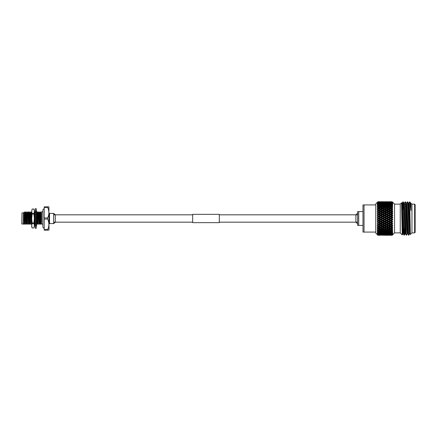 <?xml version="1.0" encoding="UTF-8"?>
<svg xmlns="http://www.w3.org/2000/svg" width="437" height="437" viewBox="0 0 437 437"><rect width="100%" height="100%" fill="white"/><g stroke="black" fill="none" stroke-linecap="round" stroke-linejoin="round"><path stroke-width="0.66" d="M357.646 214.824L219.298 214.824M192.679 214.824L53.636 214.824M357.646 222.176L219.298 222.176M192.679 222.176L53.636 222.176M35.424 228.349L35.424 208.651L36.227 208.651L36.227 228.349L35.424 228.349M36.227 212.573L36.692 213.835L36.227 214.518M35.424 213.753L34.96 215.031L35.424 214.725M34.96 215.031L35.424 215.239M36.227 210.241L36.692 211.688L36.227 211.95M35.424 212.224L34.96 212.147L35.424 211.06M35.118 211.776L35.424 210.241M36.282 211.918L36.692 212.147L36.227 212.224M36.533 211.776L36.692 212.147M36.227 224.427L36.347 224.088M35.37 225.082L34.96 224.853L35.118 225.224M34.96 224.853L35.424 224.776M36.227 226.759L36.692 225.312M35.424 225.05L34.96 225.312L35.424 226.759M36.227 225.94L36.692 224.853L36.227 224.776M35.424 222.482L34.96 223.165L35.424 224.427M36.227 223.247L36.692 221.969L36.227 221.761M36.227 222.275L36.692 221.969M35.424 218.396L34.96 219.237L35.424 219.833M36.227 218.604L36.692 217.763L36.227 217.167M34.365 226.83L33.955 227.95L32.109 227.945L33.955 227.95L34.365 225.716L34.365 226.83M31.699 226.83L31.699 225.716L32.109 227.945L31.699 226.83M32.109 209.05L33.955 209.05L32.109 209.05L31.699 211.284L32.109 209.05M32.109 223.487L32.109 222.957L33.955 222.957L33.955 223.487L32.109 223.487L31.699 225.716L31.699 211.284L32.109 213.513L33.955 213.513L33.955 214.043L32.109 214.043L32.109 213.513M33.955 214.043L34.365 218.5L34.365 210.17L33.955 209.05L34.365 211.284L33.955 213.513M33.955 223.487L34.365 225.716L34.365 218.5L33.955 222.957M32.109 214.043L31.699 218.5L32.109 222.957M49.004 224.115A0.53 0.53 0 0 1 49.534 223.586L53.636 223.586L53.636 213.414L49.534 213.414L49.534 223.586M49.004 212.885A0.53 0.53 0 0 0 49.534 213.414M48.906 206.854L49.004 230.031L47.66 230.146L47.66 229.578C49.294 226.082 49.294 222.58 47.66 219.068L47.66 217.932C49.294 214.436 49.294 210.934 47.66 207.422L47.66 206.854L48.906 206.854L44.213 206.854L44.213 207.422L47.66 207.422M48.698 222.253L48.906 224.389M22.008 212.912L21.85 223.93L23.445 224.088L23.445 212.912L22.008 212.912L22.008 224.088M42.881 210.175L42.881 226.825L42.881 224.088L41.63 224.088L41.63 211.792L42.881 211.792L42.881 210.175A1.333 1.333 0 0 1 44.213 208.842M23.445 212.912L24.346 212.011L24.674 224.088L24.51 215.507M23.937 224.088L23.445 224.088L23.827 224.088L23.549 212.885L24.51 220.499M36.096 211.858L36.653 212.819L37.38 211.847L38.134 212.819L39.04 211.847L39.767 212.819L40.521 211.847L41.089 212.819L41.63 222.564M34.365 211.934L34.998 219.166M24.942 224.088L25.504 224.088L24.805 212.803L25.548 211.847L26.302 212.819L27.028 211.847L27.782 212.819L28.503 211.847L29.257 212.819L29.984 211.847L30.737 212.819L31.464 211.847L31.699 212.021M25.548 211.847L26.149 224.088L27.629 224.088L27.028 211.847M25.734 211.847L26.422 224.088M27.209 211.847L27.629 224.088M28.503 211.847L29.11 224.088L30.59 224.088L29.984 211.847M28.689 211.847L29.383 224.088M30.169 211.847L30.59 224.088M31.464 211.847L31.699 214.911M34.419 211.847L34.971 223.149M34.971 223.198L35.304 224.088M35.004 219.292L35.146 222.897M35.189 223.788L35.299 224.088M36.271 218.522L36.391 221.838M36.413 222.395L36.506 224.088L37.981 224.088L37.38 211.847M36.298 214.403L36.413 217.407M36.446 218.21L36.582 221.92M36.588 222.122L36.774 224.088M37.566 211.847L37.981 224.088M38.86 211.847L39.461 224.088L40.941 224.088L40.335 211.847M39.04 211.847L39.734 224.088M40.521 211.847L40.941 224.088M24.822 212.819L24.346 212.011M23.827 224.088L24.674 224.088M23.549 215.135L24.024 224.088M26.302 212.819L26.985 224.088M27.902 224.088L29.11 224.088M27.782 212.819L28.465 224.088M29.257 212.819L29.94 224.088M30.858 224.088L32.065 224.088M30.737 212.819L31.42 224.088M34.365 224.001L35.026 224.088M35.424 213.158L35.162 212.803L35.342 214.354M35.386 215.222L35.424 216.107M36.653 212.819L37.336 224.088M38.254 224.088L39.461 224.088M38.134 212.819L38.817 224.088M39.614 212.819L40.291 224.088M41.127 224.088L41.63 224.088M41.63 212.153L41.089 212.819M23.549 212.885L24.21 224.088M25.504 224.088L26.149 224.088M24.991 212.803L25.69 224.088M26.471 212.803L27.17 224.088M27.952 212.803L28.645 224.088M29.432 212.803L30.126 224.088M30.907 212.803L31.606 224.088M34.365 221.406L34.561 224.088M36.823 212.803L37.522 224.088M38.303 212.803L39.002 224.088M39.783 212.803L40.477 224.088M41.264 212.803L41.63 218.5M36.042 224.088L36.506 224.088M47.66 219.068L44.213 219.068L44.213 217.932L47.66 217.932M44.213 217.932L44.213 207.422M47.66 230.146L44.213 230.146L44.213 229.578L47.66 229.578M44.213 229.578L44.213 219.068M42.881 226.825A1.333 1.333 0 0 0 44.213 228.158M53.636 218.5L53.636 213.414A5.856 5.856 0 0 1 55.291 214.824L55.291 222.176A5.856 5.856 0 0 1 53.636 223.586L53.636 218.5M192.679 222.652L192.679 214.349L219.298 214.349L219.298 222.652L192.679 222.652M377.923 218.5L377.322 217.855L377.923 218.5M377.923 217.692L377.923 217.205L378.71 216.79L379.955 217.446L378.71 218.107L377.322 217.855L379.955 219.554L378.71 220.21L377.923 219.795L377.923 219.308L378.71 218.893M379.955 217.446L380.572 217.484L378.584 216.473L377.322 217.118L377.923 216.419L377.322 217.118L377.923 217.205M377.923 216.419L377.322 215.834L377.923 216.419M377.923 215.599L377.322 215.834L377.923 215.599L377.923 215.119L377.322 215.108L377.923 215.119L377.322 215.108L377.923 214.349L377.322 215.108L378.584 214.48L379.955 215.359L378.71 216.009L377.923 215.599M377.923 214.349L377.322 213.857L377.923 214.349M377.841 213.595L377.41 213.813M377.923 213.551L377.923 213.087L377.322 213.152L378.71 212.693L379.955 213.316L378.71 213.95L377.923 213.551M377.923 212.344L377.322 213.152L377.923 212.344L377.322 211.95L377.923 212.344M377.841 211.634L377.322 211.95L378.71 212.693M377.923 211.579L377.923 211.137L377.322 211.284L378.71 210.765L379.955 211.361L378.71 211.961L377.923 211.579M377.923 210.437L377.322 211.284L377.923 210.437M377.322 210.148L377.923 209.722L377.322 210.148L377.923 210.399M377.923 209.722L377.923 209.307L377.322 209.525L378.71 208.962L379.955 209.514L378.71 210.077L377.923 209.722M377.923 208.662L377.322 209.525L377.923 208.662M377.923 208.001L377.923 207.624L378.71 207.307L379.955 207.81L378.71 208.329L377.923 208.001L377.322 208.482L377.923 208.624M377.322 207.908L377.923 207.034L377.322 207.908L377.923 207.624M377.923 206.444L378.71 205.832L379.955 206.275L378.71 206.734L377.923 206.444L377.322 206.969L377.923 207.001M377.322 206.461L377.923 205.592L377.322 206.461L377.923 206.111M377.923 205.079L378.71 204.554L379.955 204.931L378.71 205.33L377.923 205.079L377.322 205.641L377.923 205.565M377.923 204.352L377.322 205.204L377.923 204.789M377.923 203.921L378.71 203.495L379.955 203.806L377.923 203.921L377.322 204.511L377.923 204.33M377.923 203.336L377.322 204.155L377.923 203.686M377.923 202.997L378.71 202.675L379.955 202.905L377.923 202.997L377.322 203.604L377.923 203.314M377.923 202.32L379.955 202.255L377.923 202.32L377.322 202.932L377.923 202.544L377.322 203.336L377.923 202.817M377.923 201.894L379.955 201.861L377.923 201.894L377.322 202.752L377.923 202.194M377.322 202.336L377.923 201.834M375.765 204.926L375.765 232.074L362.972 232.074L362.972 204.926L375.765 204.926L375.765 203.888L377.923 201.73L379.972 201.747M392.175 215.976L391.366 216.397L392.541 217.315L392.175 215.976L392.776 215.326L392.175 214.742L392.492 215.468L382.561 210.71L382.681 210.077L381.441 209.514L382.681 208.962L383.926 209.514L382.681 210.077M392.175 211.934L391.366 212.327L392.541 213.283L392.175 211.934L392.776 211.486L392.175 210.798L392.492 211.617L390.503 210.71L390.623 210.077L389.383 209.514L390.623 208.962L391.869 209.514L390.623 210.077M391.388 208.635L392.541 209.58L392.175 208.302L392.776 208.083L392.175 207.335L392.492 208.192L391.869 207.81L390.623 208.329L389.383 207.81L390.623 207.307L391.869 207.81M392.175 205.308L391.366 205.576L392.541 206.439L392.175 205.854L392.175 205.308L392.776 205.505L392.175 204.571L392.541 205.139M392.175 204.117L391.366 204.341L392.776 204.401L392.175 203.511L392.175 203.15L392.776 203.522L392.175 201.949L392.776 202.44L392.175 201.741L391.366 201.763L392.175 201.741M392.175 206.712L391.366 207.018L392.175 207.335L392.175 206.712L392.776 206.81L392.541 206.439L390.623 206.734L389.383 206.275L390.623 205.832L391.869 206.275M392.776 209.716L390.503 210.71L391.869 211.361L390.623 211.961L389.383 211.361L390.563 210.738M392.175 210.05L391.366 210.421L392.175 210.798L392.541 209.842M392.175 213.917L391.366 214.327L392.175 214.742L392.175 213.917L392.776 213.365L386.532 210.71L386.652 210.077L385.407 209.514L386.652 208.962L387.898 209.514L386.652 210.077M391.869 219.554L390.623 220.21L389.383 219.554L390.623 218.893L392.492 219.516L392.175 218.074L392.776 217.342L378.65 210.738M400.243 232.877L394.567 232.877L394.567 204.123L400.243 204.123M415.15 204.658L415.15 232.342L414.62 232.877L414.62 204.123L415.15 204.658M411.954 232.877L414.62 232.877M411.954 204.123L414.62 204.123M402.237 203.079L402.936 201.872C403.318 200.834 403.69 236.166 404.056 235.139L403.346 233.921L403.083 229.409L402.253 203.068L401.696 203.068L401.608 203.538M404.056 235.139L403.22 201.861L403.93 203.079L404.471 203.068L405.301 229.409L405.569 233.921L406.263 235.128C405.907 236.166 405.536 200.834 405.165 201.861L405.716 206.756L406.279 235.139M402.592 209.733L402.936 201.872L403.22 201.861M407.797 233.932L407.24 233.932L406.967 229.409L406.148 203.079L405.438 201.861M408.497 235.139L408.48 235.128C408.125 236.166 407.754 200.834 407.388 201.861L407.655 201.861C408.021 200.971 408.404 236.341 408.764 235.139L407.787 233.921L407.519 229.409L406.689 203.068L407.388 201.861M405.165 201.861L404.454 203.079M404.684 227.267L404.329 235.139L405.039 233.921M409.726 201.861L409.726 202.834L409.595 201.872L410.075 202.211L410.933 210.53L410.583 203.079L410.075 202.211M407.666 201.872L408.366 203.079L408.628 207.591L409.464 233.932L408.764 235.139M410.933 203.385L411.954 204.095L411.954 232.905L410.354 234.511L409.726 202.834M410.572 203.068L410.933 203.068L410.933 210.53M400.243 232.905L400.243 204.095L401.537 202.795L402.242 234.909L400.243 232.905M392.776 219.658L391.366 218.5L392.175 218.074M389.88 218.5L388.64 219.161L387.395 218.5L388.64 217.839L390.503 218.5L378.584 212.546L378.71 211.961M385.909 218.5L384.664 219.161L383.424 218.5L384.664 217.839L386.532 218.5L377.322 213.857M381.943 218.5L380.698 219.161L379.453 218.5L380.698 217.839L382.561 218.5L379.453 216.397L380.698 215.747L381.943 216.397L380.698 217.052M358.711 211.579L358.711 225.421L357.646 225.421L357.646 211.579L362.972 211.579M362.972 225.421L358.711 225.421M364.037 204.926L364.037 232.074M389.383 211.361L387.898 211.361L386.652 211.961L385.407 211.361L386.652 210.765L388.52 211.617L388.64 211.005L387.395 210.421L388.64 209.847L389.88 210.421L388.64 211.005M380.698 201.736L381.943 201.763L380.698 201.736M379.704 201.73L377.923 201.73M382.681 201.79L381.687 201.73M382.004 201.828L379.365 201.823M383.943 201.747L381.414 201.747M386.647 201.79L385.658 201.73M383.424 201.763L385.909 201.763L383.336 201.823M379.453 202.025L381.943 202.025L379.25 202.167M380.572 202.839L380.698 202.162M382.561 202.615L382.681 201.954M387.919 201.747L385.385 201.747M391.623 201.73L389.629 201.73M390.623 201.79L390.957 201.736M387.395 201.763L389.88 201.763L387.308 201.823M385.407 201.861L387.898 201.861L385.265 201.965M383.424 202.025L385.909 202.025L383.222 202.167M381.441 202.255L383.926 202.255L381.184 202.429M379.453 202.55L381.943 202.55L379.147 202.757M379.955 202.905L380.572 203.467L380.698 202.768M381.943 202.55L382.561 203.123L382.681 202.435M384.544 202.839L384.664 202.162M386.532 202.615L386.652 201.954M388.64 201.916L387.395 202.025L388.64 201.818M391.885 201.747L389.356 201.747M392.175 201.796L391.279 201.823M385.407 202.255L387.898 202.255L385.155 202.429M383.424 202.55L385.909 202.55L383.123 202.757M381.441 202.905L383.926 202.905L381.091 203.139M379.453 203.325L381.943 203.325L379.054 203.582M379.955 203.806L380.572 204.33L380.698 203.62M381.943 203.325L382.561 203.871L382.681 203.161M383.926 202.905L384.544 203.467L384.664 202.768M385.909 202.55L386.532 203.123L386.652 202.435M388.52 202.839L388.64 202.162M390.503 202.615L390.623 201.954M392.175 202.113L391.366 202.025L392.175 201.949M389.383 202.255L391.869 202.255L389.127 202.429M387.395 202.55L389.88 202.55L387.095 202.757M385.407 202.905L387.898 202.905L385.057 203.139M383.424 203.325L385.909 203.325L383.025 203.582M381.441 203.806L382.681 203.495L383.926 203.806L382.681 204.134L381.441 203.806L380.572 204.33M379.453 204.341L380.698 203.997L381.943 204.341L380.698 204.702L379.453 204.341L378.584 204.849L378.71 204.134M379.955 204.931L380.572 205.417L380.698 204.702M381.943 204.341L382.561 204.849L382.681 204.134M383.926 203.806L384.544 204.33L384.664 203.62M385.909 203.325L386.532 203.871L386.652 203.161M387.898 202.905L388.52 203.467L388.64 202.768M389.88 202.55L390.503 203.123L390.623 202.435M392.175 202.686L391.366 202.55L392.175 202.424M389.383 202.905L391.869 202.905L389.028 203.139M387.395 203.325L389.88 203.325L387.002 203.582M385.407 203.806L386.652 203.495L387.898 203.806L386.652 204.134L385.407 203.806L384.544 204.33M383.424 204.341L384.664 203.997L385.909 204.341L384.664 204.702L383.424 204.341L382.561 204.849M381.441 204.931L382.681 204.554L383.926 204.931L382.681 205.33L381.441 204.931L380.572 205.417M379.453 205.576L380.698 205.166L381.943 205.576L380.698 206.007L379.453 205.576L378.584 206.04L378.71 205.33M379.955 206.275L380.572 206.712L380.698 206.007M381.943 205.576L382.561 206.04L382.681 205.33M383.926 204.931L384.544 205.417L384.664 204.702M385.909 204.341L386.532 204.849L386.652 204.134M387.898 203.806L388.52 204.33L388.64 203.62M389.88 203.325L390.503 203.871L390.623 203.161M391.869 202.905L392.492 203.467M391.366 202.55L391.066 202.757M392.175 203.511L391.366 203.325L392.175 203.15M389.383 203.806L390.623 203.495L391.869 203.806L390.623 204.134L389.383 203.806L388.52 204.33M387.395 204.341L388.64 203.997L389.88 204.341L388.64 204.702L387.395 204.341L386.532 204.849M385.407 204.931L386.652 204.554L387.898 204.931L386.652 205.33L385.407 204.931L384.544 205.417M383.424 205.576L384.664 205.166L385.909 205.576L384.664 206.007L383.424 205.576L382.561 206.04M381.441 206.275L382.681 205.832L383.926 206.275L382.681 206.734L381.441 206.275L380.572 206.712M379.453 207.018L380.698 206.548L381.943 207.018L380.698 207.509L379.453 207.018L378.584 207.433L378.71 206.734M379.955 207.81L380.572 208.192L380.698 207.509M381.943 207.018L382.561 207.433L382.681 206.734M383.926 206.275L384.544 206.712L384.664 206.007M385.909 205.576L386.532 206.04L386.652 205.33M387.898 204.931L388.52 205.417L388.64 204.702M389.88 204.341L390.503 204.849L390.623 204.134M391.869 203.806L392.492 204.33M391.366 203.325L390.968 203.582M389.383 204.931L390.623 204.554L391.869 204.931L390.623 205.33L389.383 204.931L388.52 205.417M387.395 205.576L388.64 205.166L389.88 205.576L388.64 206.007L387.395 205.576L386.532 206.04M385.407 206.275L386.652 205.832L387.898 206.275L386.652 206.734L385.407 206.275L384.544 206.712M383.424 207.018L384.664 206.548L385.909 207.018L384.664 207.509L383.424 207.018L382.561 207.433M381.441 207.81L382.681 207.307L383.926 207.81L382.681 208.323L381.441 207.81L380.572 208.192M377.967 208.64L378.584 208.995L380.698 208.116L381.943 208.64L380.698 209.181L379.655 208.553L378.71 208.962M379.955 209.514L380.572 209.836L380.698 209.181M381.943 208.64L382.561 208.995L382.681 208.323M383.926 207.81L384.544 208.192L384.664 207.509M385.909 207.018L386.532 207.433L386.652 206.734M387.898 206.275L388.52 206.712L388.64 206.007M389.88 205.576L390.503 206.04L390.623 205.33M391.869 204.931L392.492 205.417M391.366 204.341L390.503 204.849M387.395 207.018L388.64 206.548L389.88 207.018L388.64 207.509L387.395 207.018L386.532 207.433M385.407 207.81L386.652 207.307L387.898 207.81L386.652 208.329L385.407 207.81L384.544 208.192M381.441 209.514L384.664 208.116L385.909 208.64L384.664 209.181L383.637 208.553L382.681 208.962M379.453 210.421L380.698 209.847L381.943 210.421L380.698 211.005L379.453 210.421L378.628 210.727M381.441 211.361L382.681 210.771L383.926 211.361L382.681 211.961L381.441 211.361L379.955 211.361L380.572 211.617L380.698 211.005M381.943 210.421L382.621 210.738M377.967 210.421L378.584 210.71L380.698 209.847M383.926 209.514L384.544 209.836L384.664 209.181M385.909 208.64L386.532 208.995L386.652 208.329M387.898 207.81L388.52 208.192L388.64 207.509M389.88 207.018L390.503 207.433L390.623 206.734M389.383 206.275L388.52 206.712M391.366 205.576L390.503 206.04M385.407 209.514L388.64 208.116L389.88 208.64L388.64 209.181L387.608 208.553L386.652 208.962M383.424 210.421L384.664 209.847L385.909 210.421L384.664 211.005L383.424 210.421L382.561 210.71L384.544 211.617L384.664 211.005M379.453 212.327L380.698 211.716L381.943 212.327L380.698 212.945L379.453 212.327L377.322 213.152M381.943 212.327L382.561 212.546L382.681 211.961M384.664 209.847L380.698 211.716M385.909 210.421L386.598 210.738M387.898 209.514L388.52 209.836L388.64 209.181M389.88 208.64L390.503 208.995L390.623 208.329M389.383 207.81L388.52 208.192M391.366 207.018L390.503 207.433M379.955 213.316L380.572 213.502L380.698 212.945M379.453 214.327L380.698 213.693L381.943 214.327L380.698 214.971L379.453 214.327L378.584 214.48L378.71 213.95M377.923 215.119L378.71 214.709M391.208 208.706L392.175 208.302M383.424 212.327L384.664 211.716L385.909 212.327L384.664 212.945L383.424 212.327L382.561 212.546L383.926 213.316L382.681 213.95L381.441 213.316L382.681 212.693M383.926 213.316L384.544 213.502L384.664 212.945M385.909 212.327L386.532 212.546L386.652 211.961M385.407 211.361L384.664 211.716M387.395 210.421L386.576 210.727M389.88 210.421L390.541 210.727M389.383 209.514L388.64 209.847M391.869 209.514L392.661 209.776M381.441 213.316L390.623 208.962M379.955 215.359L380.572 215.468L380.698 214.971M381.943 214.327L382.561 214.48L382.681 213.95M377.967 214.327L378.584 214.48L380.698 213.693M381.441 215.359L382.681 214.714L383.926 215.359L382.681 216.009L381.441 215.359L380.572 215.468L380.698 215.747M387.395 212.327L388.64 211.716L389.88 212.327L388.64 212.945L387.395 212.327L386.532 212.546L387.898 213.316L386.652 213.95L385.407 213.316L386.652 212.693M383.424 214.327L384.664 213.693L385.909 214.327L384.664 214.971L383.424 214.327L382.681 214.714M385.909 214.327L386.532 214.48L386.652 213.95M385.407 213.316L384.664 213.693M387.898 213.316L388.52 213.502L388.64 212.945M389.88 212.327L390.503 212.546L390.623 211.961M391.366 210.421L388.64 211.716M391.869 211.361L392.541 211.655M379.453 216.397L378.584 216.473L378.71 216.79M381.943 216.397L382.561 216.473L382.681 216.009M383.926 215.359L384.544 215.468L384.664 214.971M383.424 216.397L384.664 215.747L385.909 216.397L384.664 217.052L383.424 216.397L382.561 216.473L383.926 217.446L382.681 218.107L381.441 217.446L382.681 216.79M389.383 213.316L390.623 212.693L391.869 213.316L390.623 213.95L389.383 213.316L388.52 213.502L389.88 214.327L388.64 214.971L387.395 214.327L388.64 213.693M385.407 215.359L386.652 214.709L387.898 215.359L386.652 216.009L385.407 215.359L384.544 215.468L384.664 215.747M387.898 215.359L388.52 215.468L388.64 214.971M387.395 214.327L386.652 214.709M389.88 214.327L390.503 214.48L390.623 213.95M391.869 213.316L392.541 213.578M391.366 212.327L390.623 212.693M392.776 211.748L384.544 215.468L380.572 217.484L380.698 217.839M379.955 219.554L380.572 219.516L378.584 218.5L378.71 218.107M381.943 220.603L380.698 221.253L379.453 220.603L380.698 219.948L382.561 220.527L380.572 219.516L380.698 219.161M379.453 218.5L377.322 219.145L377.923 219.308L377.339 219.15M383.926 219.554L382.681 220.21L381.441 219.554L382.681 218.893L384.544 219.516L382.561 218.5L382.681 218.107M381.441 217.446L377.967 218.5M383.926 217.446L384.544 217.484L384.664 217.052M385.909 216.397L386.532 216.473L386.652 216.009M385.407 217.446L386.652 216.79L387.898 217.446L386.652 218.107L385.407 217.446L384.544 217.484L384.664 217.839M377.923 221.401L378.71 220.991L379.955 221.641L378.71 222.291L377.923 221.881L377.923 221.401L377.322 221.166L377.923 220.581L377.322 221.166L377.923 221.401M389.383 215.359L390.623 214.709L391.869 215.359L390.623 216.009L389.383 215.359L388.52 215.468L389.88 216.397L388.64 217.052L387.395 216.397L388.64 215.747M389.88 216.397L390.503 216.473L390.623 216.009M391.869 215.359L392.541 215.578M391.366 214.327L390.623 214.709M392.776 213.638L386.532 216.473L386.652 216.79M379.955 221.641L380.572 221.532L378.584 220.527L378.71 220.991M381.943 222.673L380.698 223.307L379.453 222.673L380.698 222.029L381.943 222.673L382.561 222.52L380.572 221.532L380.698 221.253M379.453 220.603L377.322 219.882L377.923 220.581L377.322 219.882L377.923 219.795M381.441 219.554L380.572 219.516L380.698 219.948M383.926 221.641L382.681 222.286L381.441 221.641L382.681 220.991L383.926 221.641L384.544 221.532L382.561 220.527L382.681 220.21M383.424 218.5L382.561 218.5L382.681 218.893M385.909 220.603L384.664 221.253L383.424 220.603L384.664 219.948L386.532 220.527L384.544 219.516L384.664 219.161M387.898 219.554L386.652 220.21L385.407 219.554L386.652 218.893L388.52 219.516L386.532 218.5L386.652 218.107M387.898 217.446L388.52 217.484L388.64 217.052M387.395 216.397L386.532 216.473L378.71 220.21M377.41 223.187L377.923 223.449L378.71 223.05L379.955 223.684L378.71 224.307L377.923 223.913L377.841 223.405M389.383 217.446L390.623 216.79L391.869 217.446L390.623 218.107L389.383 217.446L388.52 217.484L388.64 217.839M391.869 217.446L392.541 217.621M391.366 216.397L390.503 216.473L390.623 216.79M392.776 215.61L386.532 218.5L386.652 218.893M379.955 223.684L380.572 223.498L378.584 222.52L378.71 223.05M381.943 224.673L380.698 225.284L379.453 224.673L380.698 224.055L381.943 224.673L382.561 224.454L380.698 223.307M379.453 222.673L377.322 221.892L377.923 221.881M381.441 221.641L380.572 221.532L380.698 222.029M383.926 223.684L382.681 224.307L381.441 223.684L382.681 223.05L383.926 223.684L384.544 223.498L382.681 222.286M383.424 220.603L382.561 220.527L382.681 220.991M385.909 222.673L384.664 223.307L383.424 222.673L384.664 222.029L385.909 222.673L386.532 222.52L384.544 221.532L384.664 221.253M385.407 219.554L384.544 219.516L384.664 219.948M387.898 221.641L386.652 222.291L385.407 221.641L386.652 220.991L387.898 221.641L388.52 221.532L386.532 220.527L386.652 220.21M389.88 220.603L388.64 221.253L387.395 220.603L388.64 219.948L390.503 220.527L388.52 219.516L388.64 219.161M387.395 218.5L386.532 218.5L378.71 222.291M392.661 219.521L390.503 218.5L390.623 218.107M377.339 225.055L377.923 225.421L378.71 225.039L379.955 225.639L378.71 226.235L377.923 225.863L377.841 225.366M392.776 217.631L390.503 218.5L390.623 218.893M379.955 225.639L380.572 225.383L378.584 224.454L378.71 225.039M381.943 226.579L380.698 227.153L379.453 226.579L380.698 225.995L381.943 226.579L382.561 226.29L380.698 225.284M379.453 224.673L377.923 223.913M381.441 223.684L380.572 223.498L380.698 224.055M383.926 225.639L382.681 226.229L381.441 225.639L382.681 225.039L383.926 225.639L384.544 225.383L382.681 224.307M383.424 222.673L382.561 222.52L382.681 223.05M385.909 224.673L384.664 225.284L383.424 224.673L384.664 224.055L385.909 224.673L386.532 224.454L384.664 223.307M385.407 221.641L384.544 221.532L384.664 222.029M387.898 223.684L386.652 224.307L385.407 223.684L386.652 223.05L387.898 223.684L388.52 223.498L386.652 222.291M387.395 220.603L386.532 220.527L386.652 220.991M389.88 222.673L388.64 223.307L387.395 222.673L388.64 222.029L389.88 222.673L390.503 222.52L388.52 221.532L388.64 221.253M389.383 219.554L388.52 219.516L388.64 219.948M391.869 221.641L390.623 222.291L389.383 221.641L390.623 220.991L391.869 221.641L392.492 221.532L390.503 220.527L390.623 220.21M391.366 218.5L390.503 218.5L378.71 224.307M392.776 221.674L391.366 220.603L392.541 219.685M392.175 221.024L392.175 220.177M377.923 227.278L378.71 226.923L379.955 227.486L378.71 228.038L377.388 226.896M379.955 227.486L380.572 227.164L378.584 226.29L378.71 226.923M381.943 228.36L380.698 228.884L379.453 228.36L380.698 227.819L381.943 228.36L382.561 228.005L380.698 227.153M379.453 226.579L378.65 226.262M381.441 225.639L380.572 225.383L380.698 225.995M383.926 227.486L382.681 228.038L381.441 227.486L382.681 226.923L383.926 227.486L384.544 227.164L382.621 226.262M383.424 226.579L384.664 225.995L385.909 226.579L384.664 227.153L382.599 226.273M383.424 224.673L382.561 224.454L382.681 225.039M385.909 226.579L386.532 226.29L384.664 225.284M385.407 223.684L384.544 223.498L384.664 224.055M387.898 225.639L386.652 226.235L385.407 225.639L386.652 225.039L387.898 225.639L388.52 225.383L386.652 224.307M387.395 222.673L386.532 222.52L386.652 223.05M389.88 224.673L388.64 225.284L387.395 224.673L388.64 224.055L389.88 224.673L390.503 224.454L388.64 223.307M389.383 221.641L388.52 221.532L388.64 222.029M391.869 223.684L390.623 224.307L389.383 223.684L390.623 223.05L391.869 223.684L392.492 223.498L390.623 222.291M391.366 220.603L390.503 220.527L390.623 220.991M392.776 223.635L391.366 222.673L392.541 221.723M392.175 223.083L392.175 222.258M379.474 228.365L378.584 228.005L378.71 228.671L379.955 229.19L378.71 229.693L377.923 229.376L377.923 228.999L378.71 228.671M379.955 229.19L380.572 228.808L380.698 229.491L381.943 229.982L380.698 230.452L379.453 229.982L380.698 229.491M379.294 228.294L377.322 227.475L377.923 227.693L377.322 227.475L377.923 228.376L377.322 227.475M381.441 227.486L380.572 227.164L380.698 227.819M383.457 228.371L382.681 228.038M385.407 225.639L384.544 225.383L382.561 226.29L382.681 226.923M385.909 228.36L384.664 228.884L383.424 228.36L384.664 227.819L385.909 228.36L386.532 228.005L384.664 227.153M387.395 224.673L386.532 224.454L384.544 225.383L384.664 225.995M387.898 227.486L386.652 228.038L385.407 227.486L386.652 226.923L387.898 227.486L388.52 227.164L386.598 226.262M387.395 226.579L388.64 225.995L389.88 226.579L388.64 227.153L386.576 226.273M389.383 223.684L388.52 223.498L386.532 224.454L386.652 225.039M389.88 226.579L390.503 226.29L388.64 225.284M391.366 222.673L390.503 222.52L388.52 223.498L388.64 224.055M391.869 225.639L390.623 226.235L389.383 225.639L390.623 225.039L391.869 225.639L392.492 225.383L390.623 224.307M392.661 221.554L390.503 222.52L390.623 223.05M392.776 225.514L391.366 224.673L392.541 223.717M392.661 225.432L392.175 225.066L392.175 224.274M383.276 228.3L382.561 228.005L382.681 228.677L383.926 229.19L382.681 229.693L381.441 229.19L382.681 228.677M377.923 230.556L378.71 230.266L379.955 230.725L378.71 231.168L377.923 230.889L377.322 230.031L377.923 229.999M379.955 230.725L380.572 230.288L380.698 230.993L381.943 231.424L380.698 231.834L379.453 231.424L380.698 230.993M379.453 229.982L378.584 229.567L378.71 230.266M381.943 229.982L382.561 229.567L382.681 230.266L383.926 230.725L382.681 231.168L381.441 230.725L382.681 230.266M381.441 229.19L380.572 228.808M383.926 229.19L384.544 228.808L384.664 229.491L385.909 229.982L384.664 230.452L383.424 229.982L384.664 229.491M385.407 227.486L384.544 227.164L384.664 227.819M387.422 228.371L386.652 228.038M389.383 225.639L388.52 225.383L386.532 226.29L386.652 226.923M389.88 228.36L388.64 228.884L387.395 228.36L388.64 227.819L389.88 228.36L390.503 228.005L388.64 227.153M391.366 224.673L390.503 224.454L388.52 225.383L388.64 225.995M391.869 227.486L390.623 228.038L389.383 227.486L390.623 226.923L391.869 227.486L392.492 227.164L390.563 226.262M392.776 227.284L390.541 226.273M392.661 223.531L390.503 224.454L390.623 225.039M391.366 226.579L392.541 225.623L392.175 226.95L392.661 227.224M387.242 228.294L386.532 228.005L386.652 228.671L387.898 229.19L386.652 229.693L385.407 229.19L386.652 228.671M377.923 231.921L378.71 231.67L379.955 232.069L378.71 232.446L377.923 232.211L377.322 231.359L377.923 231.435M379.955 232.069L380.572 231.583L380.698 232.298L381.943 232.659L380.698 233.003L379.453 232.659L380.698 232.298M379.453 231.424L378.584 230.96L378.71 231.67M381.943 231.424L382.561 230.96L382.681 231.67L383.926 232.069L382.681 232.446L381.441 232.069L382.681 231.67M381.441 230.725L380.572 230.288M383.926 230.725L384.544 230.288L384.664 230.993L385.909 231.424L384.664 231.834L383.424 231.424L384.664 230.993M383.424 229.982L382.561 229.567M385.909 229.982L386.532 229.567L386.652 230.266L387.898 230.725L386.652 231.168L385.407 230.725L386.652 230.266M385.407 229.19L384.544 228.808M387.898 229.19L388.52 228.808L388.64 229.491L389.88 229.982L388.64 230.452L387.395 229.982L388.64 229.491M389.383 227.486L388.52 227.164L388.64 227.819M391.388 228.365L390.623 228.038M392.776 225.252L390.503 226.29L390.623 226.923M391.208 228.294L391.568 228.447L392.541 227.42L392.175 228.698L390.503 228.005L390.623 228.671L391.869 229.19L390.623 229.693L389.383 229.19L390.623 228.671M377.923 233.079L379.955 233.194L377.923 233.314L377.322 232.489L377.923 232.67M379.955 233.194L380.572 232.67L380.698 233.38L381.943 233.675L379.453 233.675L380.698 233.38M379.453 232.659L378.584 232.151L378.71 232.866M381.943 232.659L382.561 232.151L382.681 232.866L383.926 233.194L382.681 233.505L381.441 233.194L382.681 232.866M381.441 232.069L380.572 231.583M383.926 232.069L384.544 231.583L384.664 232.298L385.909 232.659L384.664 233.003L383.424 232.659L384.664 232.298M383.424 231.424L382.561 230.96M385.909 231.424L386.532 230.96L386.652 231.67L387.898 232.069L386.652 232.446L385.407 232.069L386.652 231.67M385.407 230.725L384.544 230.288M387.898 230.725L388.52 230.288L388.64 230.993L389.88 231.424L388.64 231.834L387.395 231.424L388.64 230.993M387.395 229.982L386.532 229.567M389.88 229.982L390.503 229.567L390.623 230.266L391.869 230.725L390.623 231.168L389.383 230.725L390.623 230.266M389.383 229.19L388.52 228.808M391.869 229.19L392.776 228.917L392.175 228.698M391.366 229.982L392.541 229.075L392.175 230.288L390.503 229.567M377.923 234.003L379.955 234.095L377.923 234.183L377.322 233.396L377.923 233.686M379.955 234.095L380.572 233.533L380.698 234.232L381.943 234.451L379.453 234.451L380.698 234.232M377.967 233.675L378.584 233.129L378.71 233.839M379.453 233.675L379.054 233.418M381.943 233.675L382.561 233.129L382.681 233.839L383.926 234.095L381.441 234.095L382.681 233.839M381.441 233.194L380.572 232.67M383.926 233.194L384.544 232.67L384.664 233.38L385.909 233.675L383.424 233.675L384.664 233.38M383.424 232.659L382.561 232.151M385.909 232.659L386.532 232.151L386.652 232.866L387.898 233.194L386.652 233.505L385.407 233.194L386.652 232.866M385.407 232.069L384.544 231.583M387.898 232.069L388.52 231.583L388.64 232.298L389.88 232.659L388.64 233.003L387.395 232.659L388.64 232.298M387.395 231.424L386.532 230.96M389.88 231.424L390.503 230.96L390.623 231.67L391.869 232.069L390.623 232.446L389.383 232.069L390.623 231.67M389.383 230.725L388.52 230.288M391.869 230.725L392.776 230.386L392.175 230.288M391.366 231.424L392.541 230.561L392.175 231.692L390.503 230.96M377.923 234.68L379.955 234.745L377.923 234.806L377.442 233.822M377.967 234.451L378.584 233.877L378.71 234.565M379.453 234.451L379.147 234.243M381.943 234.451L382.561 233.877L382.681 234.565L383.926 234.745L381.441 234.745L382.681 234.565M381.441 234.095L381.091 233.861M383.926 234.095L384.544 233.533L384.664 234.232L385.909 234.451L383.424 234.451L384.664 234.232M383.424 233.675L383.025 233.418M385.909 233.675L386.532 233.129L386.652 233.839L387.898 234.095L385.407 234.095L386.652 233.839M385.407 233.194L384.544 232.67M387.898 233.194L388.52 232.67L388.64 233.38L389.88 233.675L387.395 233.675L388.64 233.38M387.395 232.659L386.532 232.151M389.88 232.659L390.503 232.151L390.623 232.866L391.869 233.194L390.623 233.505L389.383 233.194L390.623 232.866M389.383 232.069L388.52 231.583M391.869 232.069L392.492 231.583M392.776 234.669L392.175 235.259L391.366 235.237L392.175 235.204L392.776 234.56L392.175 235.051L391.366 234.975L392.175 234.888L392.776 234.199L391.366 234.451L392.175 234.314L392.776 233.587L391.366 233.675L392.175 233.489L392.776 232.741L391.366 232.659L392.175 232.429L392.776 231.665L392.175 231.692M392.175 232.883L392.541 231.861M379.453 234.975L381.943 234.975L379.25 234.833M377.923 235.106L379.955 235.139L377.923 235.166L377.322 234.248L377.923 234.806M378.584 234.385L378.71 235.046M380.572 234.161L380.698 234.838M383.424 234.451L383.123 234.243M385.909 234.451L386.532 233.877L386.652 234.565L387.898 234.745L385.407 234.745L386.652 234.565M385.407 234.095L385.057 233.861M387.898 234.095L388.52 233.533L388.64 234.232L389.88 234.451L387.395 234.451L388.64 234.232M387.395 233.675L387.002 233.418M389.88 233.675L390.503 233.129L390.623 233.839L391.869 234.095L389.383 234.095L390.623 233.839M389.383 233.194L388.52 232.67M391.869 233.194L392.492 232.67M391.366 232.659L390.503 232.151M392.175 233.85L392.175 233.489M383.424 234.975L385.909 234.975L383.222 234.833M381.441 235.139L383.926 235.139L381.293 235.035M382.004 235.172L379.365 235.177M379.955 235.27L377.923 235.27L377.322 234.664L377.923 235.27L379.972 235.253M382.561 234.385L382.681 235.046M384.544 234.161L384.664 234.838M387.395 234.451L387.095 234.243M389.88 234.451L390.503 233.877L390.623 234.565L391.869 234.745L389.383 234.745L390.623 234.565M389.383 234.095L389.028 233.861M391.869 234.095L392.492 233.533M391.366 233.675L390.968 233.418M387.395 234.975L389.88 234.975L387.198 234.833M385.407 235.139L387.898 235.139L385.265 235.035M383.424 235.237L385.909 235.237L383.336 235.177M383.943 235.253L382.675 235.21M386.532 234.385L386.652 235.046M388.52 234.161L388.64 234.838M391.366 234.451L391.066 234.243M389.383 235.139L391.869 235.139L389.236 235.035M387.395 235.237L389.88 235.237L387.308 235.177M387.898 235.27L385.407 235.27L387.919 235.253M390.503 234.385L390.623 235.046M391.279 235.177L392.175 235.204M391.869 235.27L389.383 235.27L391.885 235.253M377.967 224.673L377.322 225.05M377.967 226.579L378.584 226.29L377.322 225.716L377.923 225.863L377.322 225.716L377.923 226.563L377.322 225.716M377.923 235.166L377.322 234.664M377.967 202.55L378.584 203.123L378.71 202.435M402.472 226.994L402.242 234.909L402.821 233.921M409.464 233.932L410.015 233.932L408.906 203.068L409.595 201.872M406.689 203.068L406.131 203.068L405.793 209.722M405.58 233.932L405.023 233.932L404.749 229.409L403.93 203.079M403.362 233.932L402.805 233.932L402.526 229.409L401.696 203.068M401.854 215.845L402.193 215.845M392.175 235.259L392.541 234.904M377.923 235.27L375.765 233.112L375.765 232.074M377.339 221.171L378.584 220.527L377.967 220.603M377.923 222.652L377.322 221.892L377.923 222.652M377.923 224.656L377.322 223.848L377.923 224.656M377.923 229.966L377.322 229.092L377.923 229.966M377.923 231.408L377.322 230.539L377.923 231.408M377.442 233.008L377.923 233.664M377.923 234.183L377.322 233.664M377.923 233.314L377.322 232.845M377.923 232.211L377.322 231.796L377.923 232.648M377.923 230.889L377.322 230.539M377.923 229.376L377.322 229.092M377.923 228.376L377.322 228.518L377.923 228.999M377.923 226.601L377.322 226.852M377.923 218.522L377.322 219.145M377.322 211.284L378.584 210.71L378.71 210.077M377.322 209.525L378.584 208.995L378.71 208.329M377.967 207.018L378.584 207.433M377.967 205.576L378.584 206.04M377.967 204.341L378.584 204.849M377.967 203.325L378.584 203.871L378.71 203.161M378.584 202.615L378.71 201.954M377.967 232.659L378.584 232.151M377.967 231.424L378.584 230.96M377.967 229.982L378.584 229.567M377.967 228.36L378.71 228.038M378.584 226.29L392.776 219.369M377.967 216.397L378.584 216.473L377.322 215.834M388.52 211.617L378.584 216.473L378.71 216.009M377.967 212.327L378.584 212.546L380.572 211.617M357.646 223.64A5.856 5.856 0 0 1 355.898 222.176L355.898 214.824A5.856 5.856 0 0 1 357.646 213.36M35.282 211.399L35.424 210.689M36.369 225.601L36.227 226.311M34.616 211.858L35.173 212.819M394.567 204.123L392.661 202.216M410.004 233.921L410.343 234.511M408.355 203.068L408.906 203.068M407.257 233.921L406.557 235.128M401.712 203.079L401.548 202.801M394.567 232.877L392.661 234.784"/></g></svg>
